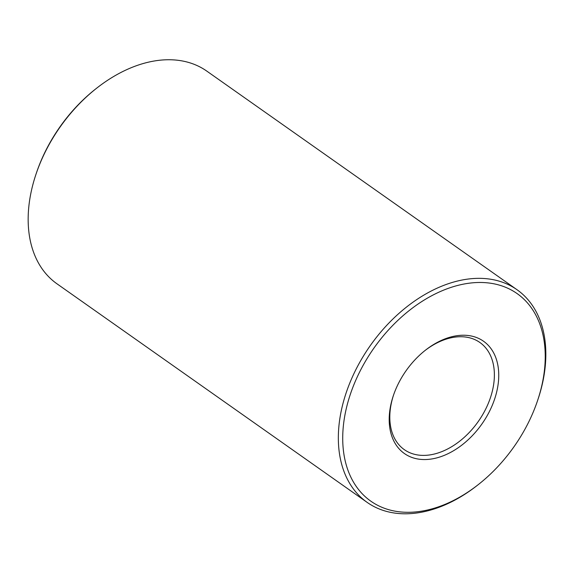 <?xml version="1.0" encoding="UTF-8"?>
<svg xmlns="http://www.w3.org/2000/svg" width="574" height="574" viewBox="0 0 574 574"><rect width="100%" height="100%" fill="white"/><g stroke="black" fill="none" stroke-linecap="round" stroke-linejoin="round"><path stroke-width="0.86" d="M419.25 459.214A68.686 46.336 -54.8 0 1 393.305 395.773A68.686 46.336 -54.8 0 1 425.413 350.212A68.686 46.336 -54.8 0 1 498.648 378.89A68.686 46.336 -54.8 0 1 419.25 459.214M398.27 511.671A126.962 85.655 -54.8 0 1 352.465 388.354A126.962 85.655 -54.8 0 1 484.865 282.63A126.962 85.655 -54.8 0 1 537.644 400.379A126.962 85.655 -54.8 0 1 478.3 484.592A126.962 85.655 -54.8 0 1 398.27 511.671M424.889 350.628A65.565 44.234 -54.8 0 1 479.857 342.47A65.565 44.234 -54.8 0 1 484.097 412.139A65.565 44.234 -54.8 0 1 418.489 455.074A65.565 44.234 -54.8 0 1 404.326 449.657A65.565 44.234 -54.8 0 1 393.52 395.142M478.3 484.592L477.259 485.41A130.083 87.757 -54.8 0 1 395.264 513.149A130.083 87.757 -54.8 0 1 367.159 502.394A130.083 87.757 -54.8 0 1 370.359 345.505A130.083 87.757 -54.8 0 1 517.023 289.727A130.083 87.757 -54.8 0 1 538.068 399.124L537.644 400.379M367.159 502.394L56.977 283.807A130.083 87.757 -54.8 0 1 35.932 174.41A130.083 87.757 -54.8 0 1 96.741 88.123A130.083 87.757 -54.8 0 1 206.841 71.14L517.023 289.727M35.932 174.41L36.356 173.161A126.962 85.655 -54.8 0 1 95.7 88.941L96.741 88.123"/></g></svg>
